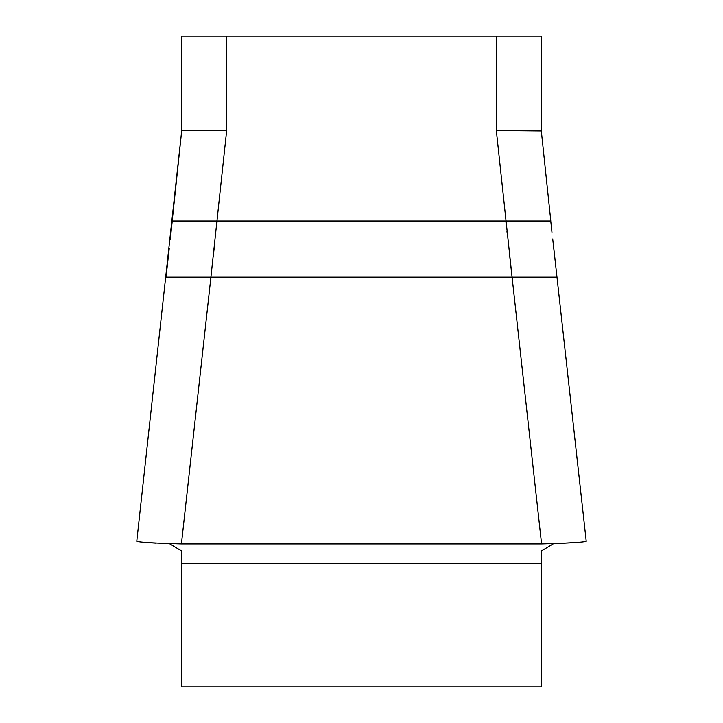<?xml version="1.0" encoding="UTF-8"?>
<svg xmlns="http://www.w3.org/2000/svg" width="723" height="723" viewBox="0 0 723 723"><rect width="100%" height="100%" fill="white"/><g stroke="black" fill="none" stroke-linecap="round" stroke-linejoin="round"><path stroke-width="1.08" d="M181.717 551.025L169.58 543.759L181.717 551.025L181.717 686.85L541.283 686.85L541.283 551.025L553.42 543.759L541.283 551.025M181.717 130.953L181.717 36.15L541.283 36.15L541.283 130.953L496.34 130.547L496.34 36.15M136.81 541.292L136.774 541.283C139.241 542.277 154.126 543.154 181.428 543.922L541.572 543.922L512.083 277.171L556.981 277.171M169.218 248.631L166.019 277.171L210.917 277.171L181.428 543.922M541.572 543.922C568.82 543.163 583.705 542.277 586.226 541.283L586.19 541.292M226.661 36.15L226.661 130.547L210.917 277.171L512.083 277.171L496.34 130.547M575.87 542.485L553.42 543.759L577.117 542.485M169.435 543.759L162.223 543.497M155.933 543.154L149.751 542.711M226.661 130.547L181.717 130.547L136.774 541.283M216.963 222.702L217.144 220.985L541.283 220.985M170.203 239.828L172.246 220.985L217.144 220.985M555.897 267.411L552.706 238.979M551.965 232.255L550.754 220.985L505.856 220.985L506.037 222.702M213.24 256.475L214.198 247.98M214.36 246.48L214.848 242.151M506.931 231.053L507.067 232.345M509.498 254.107L512.083 277.171M181.717 563.678L541.283 563.678M586.226 541.283L553.881 249.182M169.119 249.182L165.974 277.171M181.717 130.547L172.201 220.985M541.283 130.547L550.799 220.985M147.131 542.485L145.883 542.485"/></g></svg>
